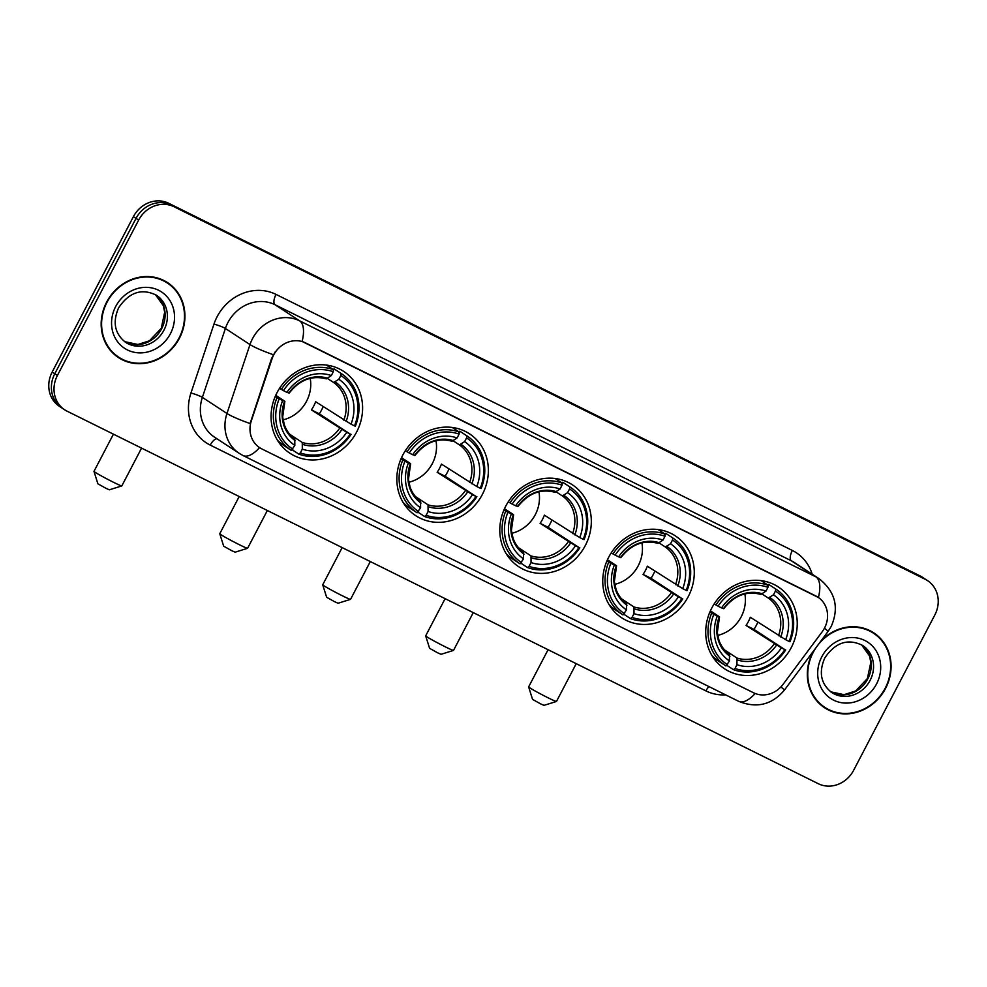 <?xml version="1.0" encoding="UTF-8"?>
<svg xmlns="http://www.w3.org/2000/svg" width="987" height="987" viewBox="0 0 987 987"><rect width="100%" height="100%" fill="white"/><g stroke="black" fill="none" stroke-linecap="round" stroke-linejoin="round"><path stroke-width="1.48" d="M711.701 608.177A48.968 44.341 123.2 0 0 724.655 668.853A48.968 44.341 123.2 0 0 791.253 647.62A48.968 44.341 123.2 0 0 778.299 586.932A48.968 44.341 123.2 0 0 711.701 608.177M402.832 454.995A48.968 44.341 123.2 0 0 415.774 515.683A48.968 44.341 123.2 0 0 482.372 494.438A48.968 44.341 123.2 0 0 469.417 433.762A48.968 44.341 123.2 0 0 402.832 454.995M505.788 506.047A48.968 44.341 123.2 0 0 518.73 566.735A48.968 44.341 123.2 0 0 585.328 545.503A48.968 44.341 123.2 0 0 572.386 484.814A48.968 44.341 123.2 0 0 505.788 506.047M608.745 557.112A48.968 44.341 123.2 0 0 621.699 617.8A48.968 44.341 123.2 0 0 688.284 596.555A48.968 44.341 123.2 0 0 675.342 535.879A48.968 44.341 123.2 0 0 608.745 557.112M277.051 392.616A48.968 44.341 123.2 0 0 290.005 453.304A48.968 44.341 123.2 0 0 356.603 432.072A48.968 44.341 123.2 0 0 343.649 371.383A48.968 44.341 123.2 0 0 277.051 392.616M273.707 354.913A24.946 22.59 123.2 0 0 272.017 358.91L251.352 420.746A24.946 22.59 123.2 0 0 259.643 447.679A24.946 22.59 123.2 0 0 261.765 448.888L753.525 692.763A24.946 22.59 123.2 0 0 783.024 684.41L822.208 631.754A24.946 22.59 123.2 0 0 817.927 597.16A24.946 22.59 123.2 0 0 815.805 595.951L305.514 342.884A24.946 22.59 123.2 0 0 273.707 354.913M106.658 302.071A44.81 40.578 123.2 0 0 118.502 357.602A44.81 40.578 123.2 0 0 179.449 338.171A44.81 40.578 123.2 0 0 167.593 282.64A44.81 40.578 123.2 0 0 106.658 302.071M117.206 356.714A44.81 40.578 123.2 0 0 122.055 359.145M813.411 651.124A44.81 40.578 123.2 0 0 812.807 652.271A44.81 40.578 123.2 0 0 824.651 707.802A44.81 40.578 123.2 0 0 885.598 688.358A44.81 40.578 123.2 0 0 873.742 632.827A44.81 40.578 123.2 0 0 821.184 640.699M823.355 706.914A44.81 40.578 123.2 0 0 828.204 709.332M725.642 694.873A46.192 41.824 -56.8 0 1 705.902 690.9L210.243 445.1A46.192 41.824 -56.8 0 1 190.96 392.986A9.241 1.098 -161.5 0 1 202.372 397.379L226.961 413.479L249.982 344.574A36.951 33.459 -56.8 0 1 252.499 338.664A36.951 33.459 -56.8 0 1 299.616 320.837A32.337 13.633 116.4 0 1 302.121 341.465L818.42 597.505A32.337 13.633 -63.6 0 0 815.916 576.877A36.951 33.459 -56.8 0 1 819.05 578.678L794.461 562.578A36.951 33.459 123.2 0 0 791.327 560.776L275.028 304.736A36.951 33.459 123.2 0 0 227.911 322.564A36.951 33.459 123.2 0 0 225.394 328.474L202.372 397.379A36.951 33.459 123.2 0 0 214.66 437.266L239.249 453.366A36.951 33.459 -56.8 0 1 226.961 413.479A32.337 3.825 18.5 0 0 250.093 423.546L271.536 358.589L275.373 351.582M64.735 409.839L59.491 406.397A27.71 25.094 123.2 0 1 52.163 372.05L133.393 216.659A27.71 25.094 123.2 0 1 168.728 203.297L919.909 575.816A27.71 25.094 123.2 0 1 922.265 577.161L924.893 578.888A27.71 25.094 123.2 0 0 922.537 577.531L171.356 205.012A27.71 25.094 123.2 0 0 136.021 218.386L54.778 373.765A27.71 25.094 123.2 0 0 62.107 408.112A27.71 25.094 123.2 0 1 54.778 373.765L136.021 218.386A27.71 25.094 123.2 0 1 171.356 205.012L922.537 577.531A27.71 25.094 123.2 0 1 924.893 578.888L927.509 580.603A27.71 25.094 123.2 0 0 925.152 579.258L173.983 206.727A27.71 25.094 123.2 0 0 138.636 220.101L57.406 375.479A27.71 25.094 123.2 0 0 64.735 409.839A27.71 25.094 123.2 0 0 67.091 411.184L818.272 783.703A27.71 25.094 123.2 0 0 853.607 770.341L934.837 614.95A27.71 25.094 123.2 0 0 927.509 580.603M876.579 635.48A44.81 40.578 123.2 0 0 872.409 632.001M170.418 285.28A44.81 40.578 123.2 0 0 166.26 281.801M167.334 283.022A44.341 40.159 123.2 0 0 107.028 302.256A44.341 40.159 123.2 0 0 118.761 357.22A44.341 40.159 123.2 0 0 179.066 337.986A44.341 40.159 123.2 0 0 167.334 283.022L164.718 281.307A44.341 40.159 123.2 0 0 161.412 279.383M113.049 353.235A44.341 40.159 123.2 0 0 116.133 355.505L118.761 357.22M816.668 646.756A44.341 40.159 123.2 0 0 813.177 652.456A44.341 40.159 123.2 0 0 824.91 707.408A44.341 40.159 123.2 0 0 885.216 688.173A44.341 40.159 123.2 0 0 873.495 633.222L870.867 631.495A44.341 40.159 123.2 0 0 867.561 629.583M873.495 633.222A44.341 40.159 123.2 0 0 817.927 645.079M819.198 703.435A44.341 40.159 123.2 0 0 822.282 705.693L824.91 707.408M121.796 485.925L109.347 489.811L105.93 488.306L97.898 483.827L93.987 471.391A15.706 0.716 27.6 0 0 113.48 482.273A15.706 0.716 27.6 0 0 121.796 485.925A15.706 0.716 27.6 0 0 121.82 485.9L141.573 448.123M283.035 419.857A34.175 30.955 123.2 0 0 306.562 401.215A34.175 30.955 123.2 0 0 310.202 378.366M323.181 406.644A43.884 39.739 -56.8 0 1 321.651 409.839A43.884 39.739 -56.8 0 1 319.319 413.837L350.212 434.046A43.971 39.825 123.2 0 1 300.344 452.922L302.318 449.134A39.727 35.976 123.2 0 0 346.745 432.331L311.386 409.901A34.175 30.955 123.2 0 0 313.78 405.941A34.175 30.955 123.2 0 0 315.655 401.721L351.014 424.151A39.727 35.976 123.2 0 0 338.837 379.279L340.823 375.492A43.971 39.825 123.2 0 1 354.493 425.878L355.345 426.187A45.821 41.491 123.2 0 0 341.28 373.579A45.821 41.491 123.2 0 0 341.021 373.419L340.823 375.492M289.857 434.329L302.256 442.46L302.318 449.134M275.743 395.306L284.54 401.055L282.64 400.537A39.727 35.976 123.2 0 0 294.817 445.408L291.325 450.417A45.821 41.491 123.2 0 1 291.066 450.245A45.821 41.491 123.2 0 1 277.002 397.638L275.225 396.478M334.507 369.15A45.821 41.491 123.2 0 0 334.26 368.99A45.821 41.491 123.2 0 0 334.013 368.83L341.021 373.419M332.792 369.792L334.013 368.83M277.31 440.017A45.821 41.491 123.2 0 0 284.059 445.655L291.066 450.245M300.344 452.922L298.827 454.131A45.821 41.491 123.2 0 0 351.064 434.366M298.827 454.131L292.14 449.751M277.002 397.638L279.173 398.822A43.971 39.825 123.2 0 0 292.843 449.196M354.493 425.878L351.014 424.151M346.745 432.331L350.212 434.046M279.173 398.822L282.64 400.537M338.837 379.279L333.606 382.487L327.585 378.552M294.817 445.408L294.78 438.746C289.956 435.353 286.477 430.727 284.355 424.854L282.664 417.057L284.873 401.339M284.54 401.055L284.589 401.265A35.532 32.176 123.2 0 0 295.286 440.695M279.555 388.335L283.442 390.642A43.971 39.825 123.2 0 1 333.31 371.766L333.52 369.693L326.5 365.104A45.821 41.491 123.2 0 0 326.401 365.067M333.52 369.693A45.821 41.491 123.2 0 0 281.283 389.458M333.31 371.766L331.336 375.553A39.727 35.976 123.2 0 0 286.921 392.357L283.442 390.642M289.142 393.159C299.616 379.859 312.003 375.097 326.302 378.86L331.336 375.553M286.921 392.357L288.809 392.875M311.386 409.901L319.319 413.837M113.431 434.169L93.987 471.354A15.706 0.716 27.6 0 0 93.987 471.391M247.564 548.303L235.128 552.177L231.698 550.684L223.679 546.193L219.768 533.757A15.706 0.716 27.6 0 0 239.249 544.651A15.706 0.716 27.6 0 0 247.564 548.303A15.706 0.716 27.6 0 0 247.601 548.278L267.354 510.489M408.803 482.236A34.175 30.955 123.2 0 0 432.331 463.582A34.175 30.955 123.2 0 0 435.983 440.733M448.949 469.022A43.884 39.739 -56.8 0 1 447.432 472.218A43.884 39.739 -56.8 0 1 445.088 476.203L475.981 496.424A43.971 39.825 123.2 0 1 426.113 515.288L428.087 511.5A39.727 35.976 123.2 0 0 472.514 494.697L437.155 472.267A34.175 30.955 123.2 0 0 439.548 468.307A34.175 30.955 123.2 0 0 441.436 464.087L476.783 486.517A39.727 35.976 123.2 0 0 464.618 441.645L466.592 437.87A43.971 39.825 123.2 0 1 480.262 488.244L481.113 488.565A45.821 41.491 123.2 0 0 467.048 435.958A45.821 41.491 123.2 0 0 466.789 435.798L466.592 437.87M415.626 496.708L428.037 504.826L428.087 511.5M401.524 457.672L410.308 463.434L408.408 462.915A39.727 35.976 123.2 0 0 420.585 507.787L417.094 512.784A45.821 41.491 123.2 0 1 416.847 512.623A45.821 41.491 123.2 0 1 402.77 460.016L401.006 458.856M460.275 431.529A45.821 41.491 123.2 0 0 460.028 431.356A45.821 41.491 123.2 0 0 459.782 431.196L466.789 435.798M458.573 432.17L459.782 431.196M403.091 502.395A45.821 41.491 123.2 0 0 409.827 508.034L416.847 512.623M426.113 515.288L424.595 516.509A45.821 41.491 123.2 0 0 476.844 496.745M424.595 516.509L417.908 512.13M402.77 460.016L404.941 461.188A43.971 39.825 123.2 0 0 418.611 511.574M480.262 488.244L476.783 486.517M472.514 494.697L475.981 496.424M404.941 461.188L408.408 462.915M464.618 441.645L459.374 444.866L453.354 440.918M420.585 507.787L420.548 501.125C415.724 497.719 412.245 493.093 410.123 487.233L408.433 479.423L410.641 463.705M410.308 463.434L410.358 463.643A35.532 32.176 123.2 0 0 421.054 503.074M405.324 450.701L409.21 453.008A43.971 39.825 123.2 0 1 459.091 434.144L459.288 432.072L452.28 427.482A45.821 41.491 123.2 0 0 452.169 427.433M459.288 432.072A45.821 41.491 123.2 0 0 407.051 451.836M459.091 434.144L457.104 437.932A39.727 35.976 123.2 0 0 412.689 454.736L409.21 453.008M414.922 455.525C425.385 442.238 437.772 437.463 452.071 441.238L457.104 437.932M412.689 454.736L414.577 455.254M437.155 472.267L445.088 476.203M239.199 496.535L219.768 533.72A15.706 0.716 27.6 0 0 219.768 533.757M350.521 599.356L338.085 603.242L334.655 601.737L326.635 597.258L322.724 584.822A15.706 0.716 27.6 0 0 322.724 584.822A15.706 0.716 27.6 0 0 342.218 595.704A15.706 0.716 27.6 0 0 350.521 599.356A15.706 0.716 27.6 0 0 350.558 599.331L370.31 561.554M511.759 533.288A34.175 30.955 123.2 0 0 535.299 514.646A34.175 30.955 123.2 0 0 538.939 491.797M551.906 520.075A43.884 39.739 -56.8 0 1 550.388 523.27A43.884 39.739 -56.8 0 1 548.056 527.268L578.95 547.489A43.971 39.825 123.2 0 1 529.069 566.353L531.055 562.565A39.727 35.976 123.2 0 0 575.47 545.762L540.111 523.332A34.175 30.955 123.2 0 0 542.505 519.372A34.175 30.955 123.2 0 0 544.392 515.152L579.751 537.582A39.727 35.976 123.2 0 0 567.574 492.71L569.548 488.923A43.971 39.825 123.2 0 1 583.218 539.309L584.07 539.618A45.821 41.491 123.2 0 0 570.005 487.01A45.821 41.491 123.2 0 0 569.758 486.85L569.548 488.923M518.582 547.76L530.994 555.891L531.055 562.565M504.48 508.737L513.265 514.486L511.377 513.968A39.727 35.976 123.2 0 0 523.542 558.839L520.05 563.848A45.821 41.491 123.2 0 1 519.804 563.676A45.821 41.491 123.2 0 1 505.739 511.069L503.962 509.909M563.244 482.581A45.821 41.491 123.2 0 0 562.985 482.421A45.821 41.491 123.2 0 0 562.738 482.261L569.758 486.85M561.529 483.235L562.738 482.261M506.047 553.448A45.821 41.491 123.2 0 0 512.784 559.086L519.804 563.676M529.069 566.353L527.552 567.562A45.821 41.491 123.2 0 0 579.801 547.797M527.552 567.562L520.877 563.182M505.739 511.069L507.898 512.253A43.971 39.825 123.2 0 0 521.568 562.627M583.218 539.309L579.751 537.582M575.47 545.762L578.95 547.489M507.898 512.253L511.377 513.968M567.574 492.71L562.343 495.918L556.31 491.982M523.542 558.839L523.492 552.165C518.681 548.784 515.214 544.158 513.08 538.297L511.389 530.488L513.598 514.77M513.265 514.486L513.314 514.696A35.532 32.176 123.2 0 0 524.011 554.139M508.28 501.766L512.179 504.073A43.971 39.825 123.2 0 1 562.047 485.209L562.245 483.124L555.237 478.535A45.821 41.491 123.2 0 0 555.126 478.498M562.245 483.124A45.821 41.491 123.2 0 0 510.008 502.889M562.047 485.209L560.061 488.984A39.727 35.976 123.2 0 0 515.646 505.8L512.179 504.073M517.879 506.59C528.341 493.29 540.728 488.528 555.027 492.291L560.061 488.984M515.646 505.8L517.533 506.306M540.111 523.332L548.056 527.268M453.489 650.421L441.041 654.307L437.611 652.802L429.592 648.311L425.681 635.875A15.706 0.716 27.6 0 0 445.174 646.769A15.706 0.716 27.6 0 0 453.489 650.421A15.706 0.716 27.6 0 0 453.514 650.396L473.267 612.619M614.728 584.353A34.175 30.955 123.2 0 0 638.256 565.699A34.175 30.955 123.2 0 0 641.895 542.862M654.874 571.14A43.884 39.739 -56.8 0 1 653.345 574.335A43.884 39.739 -56.8 0 1 651.013 578.32L681.906 598.541A43.971 39.825 123.2 0 1 632.025 617.406L634.012 613.63A39.727 35.976 123.2 0 0 678.427 596.814L643.068 574.385A34.175 30.955 123.2 0 0 645.461 570.424A34.175 30.955 123.2 0 0 647.349 566.205L682.708 588.647A39.727 35.976 123.2 0 0 670.531 543.775L672.505 539.988A43.971 39.825 123.2 0 1 686.175 590.362L687.026 590.682A45.821 41.491 123.2 0 0 672.961 538.075A45.821 41.491 123.2 0 0 672.715 537.915L672.505 539.988M621.539 598.825L633.95 606.943L634.012 613.63M607.437 559.802L616.221 565.551L614.333 565.033A39.727 35.976 123.2 0 0 626.511 609.904L623.007 614.901A45.821 41.491 123.2 0 1 622.76 614.741A45.821 41.491 123.2 0 1 608.695 562.134L606.919 560.974M666.2 533.646A45.821 41.491 123.2 0 0 665.954 533.486A45.821 41.491 123.2 0 0 665.694 533.313L672.715 537.915M664.485 534.288L665.694 533.313M609.004 604.513A45.821 41.491 123.2 0 0 615.74 610.151L622.76 614.741M632.025 617.406L630.52 618.627A45.821 41.491 123.2 0 0 682.757 598.862M630.52 618.627L623.833 614.247M608.695 562.134L610.854 563.306A43.971 39.825 123.2 0 0 624.524 613.692M686.175 590.362L682.708 588.647M678.427 596.814L681.906 598.541M610.854 563.306L614.333 565.033M670.531 543.775L665.3 546.983L659.279 543.035M626.511 609.904L626.449 603.23C621.65 599.849 618.17 595.21 616.036 589.35L614.346 581.54L616.567 565.822M616.221 565.551L616.27 565.761A35.532 32.176 123.2 0 0 626.967 605.191M611.249 552.819L615.135 555.126A43.971 39.825 123.2 0 1 665.004 536.262L665.213 534.189L658.193 529.6A45.821 41.491 123.2 0 0 658.082 529.563M665.213 534.189A45.821 41.491 123.2 0 0 612.964 553.954M665.004 536.262L663.03 540.049A39.727 35.976 123.2 0 0 618.602 556.853L615.135 555.126M620.835 557.655C631.298 544.355 643.684 539.593 657.996 543.356L663.03 540.049M618.602 556.853L620.502 557.371M643.068 574.385L651.013 578.32M445.125 598.653L425.681 635.838A15.706 0.716 27.6 0 0 425.681 635.875M556.446 701.473L543.997 705.36L540.58 703.854L532.548 699.376L528.637 686.94A15.706 0.716 27.6 0 0 548.13 697.821A15.706 0.716 27.6 0 0 556.446 701.473A15.706 0.716 27.6 0 0 556.471 701.449L576.223 663.671M717.685 635.406A34.175 30.955 123.2 0 0 741.212 616.764A34.175 30.955 123.2 0 0 744.852 593.915M757.831 622.192A43.884 39.739 -56.8 0 1 756.301 625.388A43.884 39.739 -56.8 0 1 753.969 629.385L784.862 649.606A43.971 39.825 123.2 0 1 734.994 668.47L736.968 664.683A39.727 35.976 123.2 0 0 781.383 647.879L746.036 625.45A34.175 30.955 123.2 0 0 748.43 621.489A34.175 30.955 123.2 0 0 750.305 617.27L785.664 639.699A39.727 35.976 123.2 0 0 773.487 594.828L775.461 591.04A43.971 39.825 123.2 0 1 789.131 641.427L789.995 641.747A45.821 41.491 123.2 0 0 775.918 589.128A45.821 41.491 123.2 0 0 775.671 588.968L775.461 591.04M724.495 649.878L736.907 658.008L736.968 664.683M710.393 610.854L719.178 616.604L717.29 616.085A39.727 35.976 123.2 0 0 729.467 660.957L725.976 665.966A45.821 41.491 123.2 0 1 725.716 665.806A45.821 41.491 123.2 0 1 711.652 613.186L709.875 612.026M769.157 584.699A45.821 41.491 123.2 0 0 768.91 584.538A45.821 41.491 123.2 0 0 768.651 584.378L775.671 588.968M767.442 585.353L768.651 584.378M711.96 655.565A45.821 41.491 123.2 0 0 718.696 661.204L725.716 665.806M734.994 668.47L733.477 669.679A45.821 41.491 123.2 0 0 785.714 649.915M733.477 669.679L726.79 665.312M711.652 613.186L713.811 614.37A43.971 39.825 123.2 0 0 727.481 664.744M789.131 641.427L785.664 639.699M781.383 647.879L784.862 649.606M713.811 614.37L717.29 616.085M773.487 594.828L768.256 598.048L762.235 594.1M729.467 660.957L729.43 654.295C724.606 650.902 721.127 646.275 718.992 640.415L717.315 632.605L719.523 616.887M719.178 616.604L719.227 616.813A35.532 32.176 123.2 0 0 729.936 656.256M714.206 603.884L718.092 606.191A43.971 39.825 123.2 0 1 767.96 587.327L768.17 585.254L761.15 580.652A45.821 41.491 123.2 0 0 761.039 580.615M768.17 585.254A45.821 41.491 123.2 0 0 715.92 605.019M767.96 587.327L765.986 591.102A39.727 35.976 123.2 0 0 721.559 607.918L718.092 606.191M723.792 608.708C734.254 595.408 746.641 590.645 760.952 594.421L765.986 591.102M721.559 607.918L723.459 608.436M746.036 625.45L753.969 629.385M548.081 649.717L528.637 686.903A15.706 0.716 27.6 0 0 528.637 686.94M792.327 550.45A9.241 3.899 -63.6 0 0 791.327 560.776L815.916 576.877L299.616 320.837L275.028 304.736A9.241 3.899 -63.6 0 1 276.027 294.41L792.327 550.45A46.192 41.824 -56.8 0 1 812.178 574.175M273.288 354.703A32.337 3.825 18.5 0 1 249.982 344.574L225.394 328.474A9.241 1.098 -161.5 0 0 213.982 324.081A46.192 41.824 -56.8 0 1 276.027 294.41M755.166 693.491A32.337 13.633 116.4 0 1 738.634 701.313L242.987 455.513A32.337 13.633 -63.6 0 0 259.569 447.629M780.902 686.927A32.337 0.913 36.7 0 1 784.406 690.11C771.945 704.817 756.684 708.555 738.634 701.313M824.478 628.164A32.337 0.913 36.7 0 1 828.068 631.433L784.406 690.11M190.96 392.986L213.982 324.081M925.152 579.258L919.909 575.816M173.983 206.727L168.728 203.297M138.636 220.101L133.393 216.659M57.406 375.479L52.163 372.05M216.992 438.796A9.241 3.899 -63.6 0 0 210.243 445.1M708.95 686.594A9.241 3.899 -63.6 0 0 705.902 690.9M161.658 328.671A28.154 25.502 123.2 0 0 155.354 294.57L163.336 305.686L164.669 312.176L161.251 328.338L149.481 340.774L137.921 344.488L124.535 341.601A28.154 25.502 123.2 0 0 161.658 328.671M125.657 342.39A28.154 25.502 123.2 0 0 163.953 330.176A28.154 25.502 123.2 0 0 156.501 295.273C141.832 287.97 129.211 292.152 118.613 307.821C112.382 322.231 114.726 333.754 125.657 342.39M170.418 333.692A33.706 30.523 123.2 0 0 158.648 290.289A33.706 30.523 123.2 0 0 115.676 306.55A33.706 30.523 123.2 0 0 127.446 349.953A33.706 30.523 123.2 0 0 170.418 333.692M861.491 644.758L869.485 655.886L870.818 662.376L867.4 678.538L855.63 690.962L844.07 694.675L830.684 691.801A28.154 25.502 123.2 0 0 867.807 678.871A28.154 25.502 123.2 0 0 861.503 644.758M831.807 692.578A28.154 25.502 123.2 0 0 870.102 680.376A28.154 25.502 123.2 0 0 862.663 645.473C847.993 638.17 835.36 642.352 824.762 658.021C818.531 672.431 820.876 683.954 831.807 692.578M876.579 683.892A33.706 30.523 123.2 0 0 864.797 640.477A33.706 30.523 123.2 0 0 821.826 656.737A33.706 30.523 123.2 0 0 833.596 700.153A33.706 30.523 123.2 0 0 876.579 683.892M302.256 442.46A34.175 30.955 123.2 0 0 339.553 428.346M346.104 421.474A35.532 32.176 123.2 0 0 335.395 382.043M302.787 444.421A35.532 32.176 123.2 0 0 341.823 429.653M343.834 420.166A34.175 30.955 123.2 0 0 333.606 382.487M327.894 378.317A35.532 32.176 123.2 0 0 288.858 393.085M428.037 504.826A34.175 30.955 123.2 0 0 465.333 490.712M471.872 483.852A35.532 32.176 123.2 0 0 461.176 444.409M428.555 506.8A35.532 32.176 123.2 0 0 467.591 492.032M469.602 482.544A34.175 30.955 123.2 0 0 459.374 444.866M453.662 440.695A35.532 32.176 123.2 0 0 414.626 455.463M530.994 555.891A34.175 30.955 123.2 0 0 568.29 541.777M574.829 534.905A35.532 32.176 123.2 0 0 564.132 495.474M531.512 557.852A35.532 32.176 123.2 0 0 570.548 543.084M572.559 533.597A34.175 30.955 123.2 0 0 562.343 495.918M556.631 491.748A35.532 32.176 123.2 0 0 517.595 506.516M633.95 606.943A34.175 30.955 123.2 0 0 671.246 592.842M677.785 585.97A35.532 32.176 123.2 0 0 667.089 546.539M634.481 608.917A35.532 32.176 123.2 0 0 673.516 594.149M675.515 584.662A34.175 30.955 123.2 0 0 665.3 546.983M659.587 542.813A35.532 32.176 123.2 0 0 620.552 557.581M736.907 658.008A34.175 30.955 123.2 0 0 774.203 643.894M780.742 637.022A35.532 32.176 123.2 0 0 770.045 597.591M737.437 659.97A35.532 32.176 123.2 0 0 776.473 645.202M778.484 635.714A34.175 30.955 123.2 0 0 768.256 598.048M762.544 593.866A35.532 32.176 123.2 0 0 723.508 608.646M828.068 631.433L831.214 626.437C839.394 607.511 835.335 591.595 819.05 578.678M242.987 455.513L239.249 453.366M334.26 368.99L341.28 373.579M460.028 431.356L467.048 435.958M562.985 482.421L570.005 487.01M342.156 547.6L322.724 584.785M665.954 533.486L672.961 538.075M768.91 584.538L775.918 589.128"/></g></svg>
